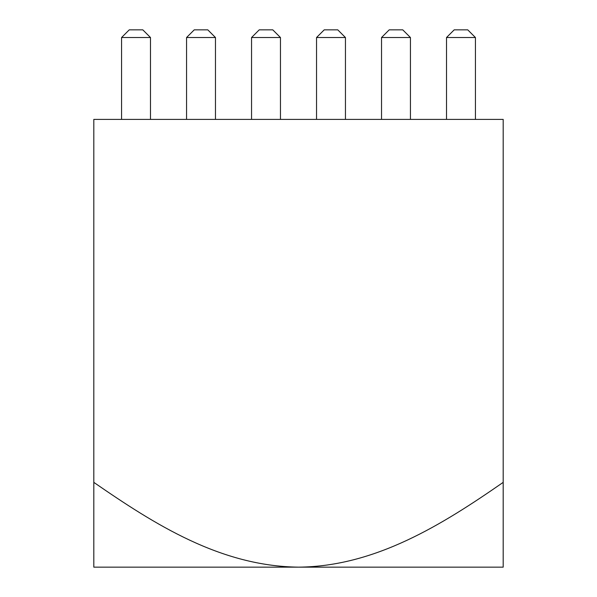 <?xml version="1.0" encoding="UTF-8"?>
<svg xmlns="http://www.w3.org/2000/svg" width="597" height="597" viewBox="0 0 597 597"><rect width="100%" height="100%" fill="white"/><g stroke="black" fill="none" stroke-linecap="round" stroke-linejoin="round"><path stroke-width="0.9" d="M93.811 482.369C154.645 524.367 220.39 566.21 298.5 567.15L93.811 567.15L93.811 119.4L503.189 119.4L503.189 567.15L298.5 567.15C375.394 566.523 442.578 524.42 503.189 482.369M215.472 37.529L186.562 37.529L194.241 29.85L207.801 29.85L215.472 37.529L215.472 119.4M280.463 37.529L251.553 37.529L259.225 29.85L272.784 29.85L280.463 37.529L280.463 119.4M142.81 29.85L150.489 37.529L121.572 37.529L129.25 29.85L142.81 29.85M186.562 37.529L186.562 119.4M410.438 37.529L381.528 37.529L389.199 29.85L402.759 29.85L410.438 37.529L410.438 119.4M446.511 37.529L454.19 29.85L467.749 29.85L475.428 37.529L446.511 37.529L446.511 119.4M475.428 37.529L475.428 119.4M381.528 37.529L381.528 119.4M251.553 37.529L251.553 119.4M345.447 37.529L316.537 37.529L324.216 29.85L337.775 29.85L345.447 37.529L345.447 119.4M316.537 37.529L316.537 119.4M150.489 37.529L150.489 119.4M121.572 37.529L121.572 119.4"/></g></svg>
